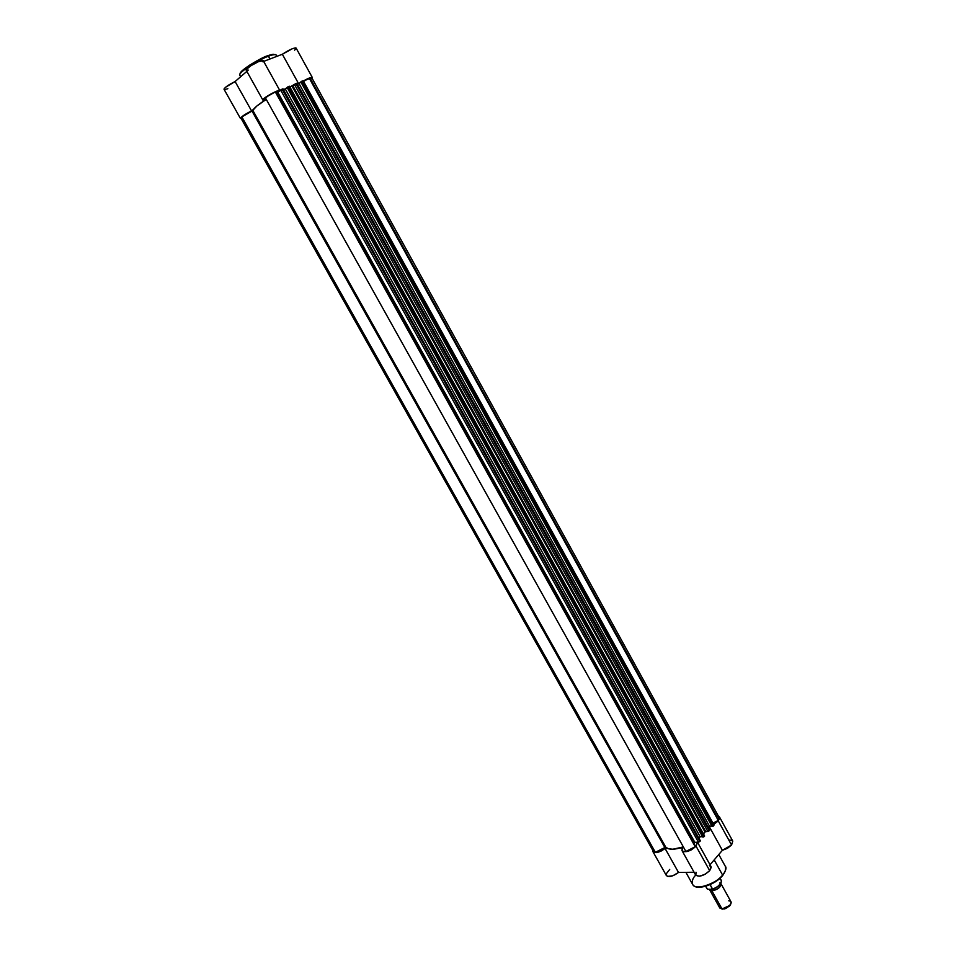 <?xml version="1.0" encoding="UTF-8"?>
<svg xmlns="http://www.w3.org/2000/svg" width="957" height="957" viewBox="0 0 957 957"><rect width="100%" height="100%" fill="white"/><g stroke="black" fill="none" stroke-linecap="round" stroke-linejoin="round"><path stroke-width="1.44" d="M267.565 55.805L268.415 56.212C272.171 54.657 274.767 54.262 276.178 55.016C275.544 54.118 272.948 54.525 268.415 56.212L269.958 58.999L268.415 56.212C256.476 60.578 237.695 73.127 239.836 75.244C237.695 72.17 263.701 57.061 268.415 56.212L267.565 55.805C263.127 56.63 238.903 70.555 240.087 73.94M312.317 77.493L303.285 80.962C308.405 78.187 311.408 77.027 312.317 77.493L296.108 48.065C293.763 47.706 289.181 49.776 282.351 54.262L263.654 61.404L282.351 54.262L292.292 48.747L295.294 47.862L296.108 48.053L295.857 48.855M295.33 49.453L294.565 50.159M227.838 88.666L226.653 89.097M225.649 89.384L224.034 88.989L225.601 87.243L235.099 81.536L246.846 71.368L235.099 81.536C228.292 84.934 224.608 87.53 224.046 89.312L240.458 118.489C241.092 116.85 244.801 114.326 251.559 110.904L244.286 114.96L240.458 118.489M248.294 70.1L246.607 70.363L246.284 69.538L250.925 65.686L258.593 61.607L263.235 60.662C262.625 58.521 244.669 68.497 246.164 70.148L262.876 100.078L264.945 99.923L263.031 101.49L264.945 99.923L262.876 100.078C261.536 98.715 279.133 88.881 279.863 90.592L276.31 91.334L269.874 94.528L262.864 100.054M263.259 60.734L262.756 61.75M253.426 109.373L251.559 110.904L235.099 81.536L251.559 110.904L253.426 109.373M240.063 73.761L242.109 70.806L249.37 65.291L266.082 56.391M268.941 55.303L273.2 54.238M282.351 54.262L298.632 83.714L282.351 54.262M274.934 54.549L267.781 55.721M709.687 829.994L707.833 831.501L709.209 830.808L295.904 83.558L294.433 84.407L707.833 831.501L705.381 831.693L703.622 833.679L705.022 831.968L292.017 86.166L292.806 85.735L705.74 831.585L705.058 831.932L292.064 86.154L705.022 831.968L292.017 86.166L289.887 87.003L294.433 84.407L707.833 831.501L705.74 831.585L292.806 85.735L296.574 83.295L709.663 830.293L709.209 830.808L295.904 83.558L296.79 83.247L709.747 830.066M282.997 88.81L700.38 840.844L282.997 88.81L700.297 840.976L698.454 842.196L699.83 841.49L282.1 89.133L280.604 89.982L698.454 842.196L694.136 842.674L695.213 846.73L690.787 849.876L685.882 851.455L265.28 97.638L275.305 91.884L276.836 92.757L277.805 92.279L694.818 842.327L694.136 842.674L277.063 92.709L694.136 842.674L695.213 846.73L275.305 91.884L265.28 97.638L685.882 851.455L695.213 846.73L275.305 91.884L276.836 92.757L694.04 842.902L276.836 92.757L277.805 92.279L694.818 842.327L698.454 842.196L280.604 89.982L277.805 92.279L282.77 88.857L700.297 840.976L699.83 841.49L282.1 89.133L282.985 88.857M240.949 118.13L241.858 116.91L240.973 118.201L653.38 851.359L655.366 852.316L241.858 116.91L252.337 110.88L256.895 105.976L266.261 99.384C258.139 104.588 253.677 108.273 252.863 110.438L665.869 847.376L668.704 848.823L672.831 849.23L683.358 846.933C674.996 849.828 669.158 849.972 665.869 847.376L664.852 847.507L665.869 847.376L252.863 110.438L241.858 116.91L655.366 852.316L664.852 847.507L252.014 111.072L664.852 847.507L655.366 852.316L653.475 851.503M283.547 89.814L285.342 89.085L700.165 836.753L698.945 838.141L700.165 836.753L702.522 836.657L700.165 836.753L285.342 89.085L287.172 87.601L283.547 89.814M289.409 86.226L704.543 836.131L289.469 86.25L288.356 86.609L704.089 836.645L703.395 836.992L287.626 87.027L288.356 86.609L287.1 87.458L702.725 837.028L703.395 836.992L287.626 87.027L287.1 87.458L702.725 837.028L703.766 836.885L288.356 86.609L289.026 86.333L704.543 836.131L704.089 836.645L704.639 835.999L289.277 86.489M709.556 829.97L296.694 83.367L709.556 829.97M708.324 827.47L709.484 826.166L299.039 83.558L297.34 84.24L299.039 83.558L709.484 826.166L711.841 826.047L709.484 826.166L708.324 827.47M300.881 82.063L299.039 83.558L300.881 82.063M713.766 824.898L303.154 80.723L302.077 81.07L713.396 826.023L712.714 826.381L301.335 81.501L302.077 81.07L300.809 81.919L712.032 826.405L712.714 826.381L301.335 81.501L300.809 81.919L712.032 826.405L713.396 826.023L302.077 81.07L302.735 80.807L713.85 825.52L713.396 826.023L713.886 824.934M712.953 823.128L718.276 820.436L309.255 78.187L303.56 81.453L309.255 78.187L718.276 820.436L719.078 817.35L311.803 77.792L309.255 78.187L311.743 77.72L310.714 79.275L716.793 816.345L719.162 817.553L718.276 820.436L712.953 823.128M242.073 118.249L241.104 118.309M713.623 824.898L303.154 80.711M653.368 849.637L653.224 850.976M700.189 840.653L282.901 88.929M697.091 886.9C706.266 888.73 720.274 879.375 722.391 875.715L722.607 875.081C720.824 880.249 696.636 892.223 692.641 884.412C691.779 881.146 692.724 878.131 695.464 875.38M732.775 841.107L731.567 845.019L732.775 841.119L719.556 817.111L718.264 820.903L731.567 845.019L727.452 848.321L722.379 850.318L710.01 864.769L722.379 850.318L731.567 845.019L718.264 820.903L719.748 818.056L718.468 816.249L719.544 817.099M709.424 865.463L711.218 867.341L709.687 870.679L710.991 866.516L697.497 842.232L696.086 846.215L709.687 870.679L704.986 874.339L699.447 876.205L695.859 875.344L696.014 872.222M722.607 875.081L714.185 859.9L722.607 875.081C725.526 871.492 726.411 868.549 725.274 866.252C726.124 869.411 725.239 872.353 722.607 875.081L722.691 875.511C715.166 885.022 695.751 891.146 692.641 884.412C695.32 890.716 715.046 884.651 722.607 875.081M652.758 850.271L653.667 852.316L656.466 852.591L661.359 850.952L665.079 848.488L667.508 848.416L665.079 848.488C659.469 852.508 655.401 853.548 652.913 851.622L652.758 850.271M682.078 850.737L695.655 875.057C699.184 877.294 703.862 875.834 709.687 870.679L696.086 846.215C690.2 851.323 685.523 852.831 682.066 850.725L682.473 847.95L679.984 848.034L682.473 847.95L681.934 850.402L683.633 851.73L687.102 851.527L691.349 849.852L696.086 846.215L697.486 842.232M713.671 824.432L718.264 820.903L713.671 824.432M729.701 839.971L732.476 840.724M652.913 851.622L666.311 875.452C668.859 877.473 672.927 876.48 678.513 872.449L694.088 872.246L678.513 872.449L672.783 875.799L667.651 876.397L666.335 875.499L666.168 873.932L669.709 869.423M721.399 876.815L716.326 881.074L710.154 884.531L702.378 886.924L697.282 886.936M725.011 871.408L723.265 874.602M678.513 872.449L665.079 848.488L678.513 872.449M709.209 826.477L722.379 850.318L709.209 826.477M719.831 882.904C721.973 886.122 719.341 888.79 711.936 890.883L711.984 889.639M711.888 889.364L711.936 890.883L722.033 908.994C727.858 907.834 730.861 905.43 731.016 901.793L720.968 883.706C720.765 887.271 717.75 889.663 711.936 890.883L709.735 889.95L719.82 908.026L724.317 908.983L729.461 906.123L730.765 904.042L729.892 905.645L725.645 908.576L722.033 908.994L711.936 890.883M728.767 900.812C731.65 901.159 731.949 902.726 729.641 905.489L722.033 908.994M705.548 886.302L707.582 889.256L712.463 889.316L710.106 884.615L712.594 889.101C718.803 886.553 721.686 883.634 721.255 880.344C721.71 883.873 718.803 886.852 712.522 889.292L707.725 889.304M713.216 889.041L717.499 886.84L720.98 883.084M721.865 908.994L722.882 909.15L721.865 908.994M720.549 879.639L721.315 880.488C721.542 883.778 718.635 886.649 712.594 889.101L712.522 889.292M712.594 889.244C716.913 887.749 719.76 885.548 721.147 882.665M707.402 889.101L706.673 888.287M706.733 888.419L707.785 889.328M239.836 75.244L240.662 76.716M276.178 55.016L276.908 56.343M263.235 60.65L279.863 90.592M714.006 825.03L303.154 80.723M709.747 830.042L296.79 83.247M692.641 884.412L685.894 872.353M722.691 875.511C725.92 870.655 726.77 867.568 725.274 866.252L718.779 854.529M729.641 905.489L729.461 906.123M723.683 908.803L724.317 908.983M720.071 878.215L721.255 880.344"/></g></svg>
